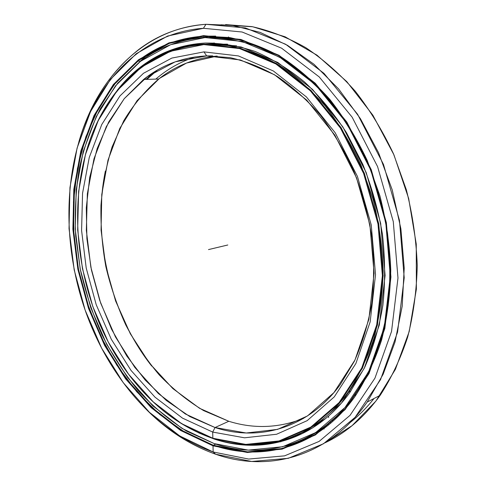 <?xml version="1.0" encoding="UTF-8"?>
<svg xmlns="http://www.w3.org/2000/svg" width="486" height="486" viewBox="0 0 486 486"><rect width="100%" height="100%" fill="white"/><g stroke="black" fill="none" stroke-linecap="round" stroke-linejoin="round"><path stroke-width="0.73" d="M228.785 421.277L203.64 410.615C187.632 400.956 172.834 389.067 159.25 374.943C146.493 359.78 135.345 343.146 125.819 325.037C117.296 306.314 110.638 286.843 105.863 266.632C102.194 246.208 100.566 225.777 100.973 205.329C102.564 185.087 106.27 165.623 112.096 146.93L123.742 120.795C133.443 104.733 145.089 90.809 158.685 79.018C175.665 65.665 195.165 58.01 217.187 56.06L186.515 63.052L159.505 78.386L137.082 100.651L119.811 128.365L108.014 160.094L101.774 194.449L101.064 230.164L105.741 266.042L115.589 300.943L130.321 333.754L149.566 363.346L172.852 388.581L199.533 408.283L228.785 421.277C253.814 429.065 278.678 428.13 303.385 418.476C278.678 428.13 253.814 429.065 228.785 421.277L215.037 427.534L212.704 432.078L244.543 437.807L276.595 434.253L307.152 420.669L334.271 396.88L355.91 363.455L370.156 321.89L375.526 274.645L371.249 224.951L357.453 176.473L335.225 132.793L306.405 96.921L273.32 70.956L238.413 55.926L203.95 51.881L206.684 55.896L240.394 59.972L274.487 74.741L306.757 100.134L334.836 135.132L356.481 177.688L369.907 224.903L374.086 273.302L368.874 319.351L355.011 359.919L333.925 392.615L307.462 415.961L277.597 429.375L246.238 433.002L215.037 427.534C258.461 441.707 307.857 428.828 340.249 384.639L354.397 361.177C362.264 343.553 368.06 324.308 371.772 303.452C374.177 281.935 374.208 259.864 371.869 237.247C368.157 214.666 362.198 192.778 353.996 171.582C344.623 151.14 333.542 132.496 320.754 115.65C307.201 100.092 292.724 87.043 277.324 76.49C261.65 67.481 245.867 61.193 229.975 57.615L206.684 55.896L212.686 55.866L206.684 55.896C182.779 57.075 161.741 64.942 143.577 79.491L124.276 98.634L108.743 121.931L97.194 148.461L89.71 177.341L86.295 207.729L86.903 238.851L91.417 269.955L99.703 300.336L111.592 329.289L126.846 356.117L145.211 380.088L166.334 400.482L189.789 416.551L215.037 427.534L228.785 421.277L215.037 427.534L185.385 413.987L158.369 393.538L134.841 367.428L115.443 336.877L100.657 303.082L90.858 267.197L86.344 230.394L87.34 193.847L93.98 158.807L106.312 126.609L124.222 98.694L147.392 76.581L175.209 61.831L206.684 55.896L203.95 51.881L238.413 55.926L273.32 70.956L306.405 96.921L335.225 132.793L357.453 176.473L371.249 224.951L375.526 274.645L370.156 321.89L355.91 363.455L334.271 396.88L307.152 420.669L276.595 434.253L244.543 437.807L212.704 432.078L182.475 418.112L154.961 397.135L131.013 370.417L111.264 339.204L96.21 304.698L86.222 268.09L81.593 230.54L82.553 193.246L89.254 157.464L101.744 124.55L119.927 95.967L143.498 73.277L171.831 58.077L203.95 51.881L171.831 58.077L143.498 73.277L119.927 95.967L101.744 124.55L89.254 157.464L82.553 193.246L81.593 230.54L86.222 268.09L96.21 304.698L111.264 339.204L131.013 370.417L154.961 397.135L182.475 418.112L212.704 432.078L215.037 427.534L212.704 432.078L212.844 438.263C179.626 426.568 151.383 405.02 128.116 373.613C116.543 357.975 106.829 340.935 98.98 322.473C75.239 265.97 70.628 199.965 88.434 144.682C106.489 89.91 148.601 47.677 203.786 44.597L204.108 44.092C144.931 46.82 100.973 95.268 85.232 155.38C94.891 119.088 112.843 90.153 139.081 68.575C157.835 53.733 179.51 45.575 204.108 44.092L203.786 44.597L170.525 51.255L141.256 67.202L116.968 90.833L98.269 120.485L85.463 154.536L78.617 191.484L77.669 229.951L82.456 268.661L92.747 306.399L108.244 341.986L128.571 374.22L153.242 401.879L181.618 423.664L212.844 438.263L245.807 444.392L279.055 440.93L310.84 427.066L339.119 402.56L361.754 367.969L376.705 324.824L382.391 275.677L377.98 223.931L363.607 173.453L340.407 128.018L310.335 90.797L275.86 63.964L239.549 48.564L203.786 44.597L239.549 48.564L275.86 63.964L310.335 90.797L340.407 128.018L363.607 173.453L377.98 223.931L382.391 275.677L376.705 324.824L361.754 367.969L339.119 402.56L310.84 427.066L279.055 440.93L245.807 444.392L213.154 438.548C185.889 429.162 161.783 412.711 140.843 389.201C161.783 412.711 185.889 429.162 213.154 438.548L246.189 444.702L279.523 441.239L311.386 427.358L339.75 402.809L362.447 368.145L377.452 324.909L383.162 275.647L378.746 223.785L364.336 173.186L341.075 127.654L310.925 90.353L276.358 63.472L239.956 48.053L204.108 44.092L228.699 45.623C245.509 49.208 262.252 55.671 278.909 65.009C295.3 75.998 310.748 89.673 325.255 106.027C338.973 123.778 350.892 143.473 361.019 165.131L373.078 199.266C378.965 222.983 382.336 246.803 383.187 270.732C382.567 294.322 379.53 316.738 374.068 337.97C367.325 358.206 358.662 376.316 348.073 392.299C313.263 440.705 259.7 454.288 213.154 438.548M348.59 392.044L347.186 393.514L348.59 392.044M157.385 70.075L146.906 79.388M153.776 72.25L146.007 79.418M325.304 418.835L305.579 430.796L325.304 418.835M305.822 430.663L325.511 418.665L305.822 430.663M236.597 45.872L213.597 44.068L236.597 45.872M344.288 397.323L349.118 391.783L344.288 397.323M222.005 44.202L227.296 44.159M195.129 56.917C180.567 61.679 167.451 69.073 155.781 79.109M105.359 171.09C91.939 236.955 110.103 313.336 151.741 366.104C110.103 313.336 91.939 236.955 105.359 171.09M215.638 454.228C187.663 444.24 162.804 427.486 141.074 403.957C162.804 427.486 187.663 444.24 215.638 454.228L213.16 451.986C182.311 440.899 155.405 421.672 132.447 394.298C112.4 370.247 96.866 342.849 85.834 312.091C64.899 252.86 62.882 186.047 82.711 130.23C102.819 74.972 146.389 32.368 203.409 28.291L205.973 24.3C142.945 28.437 96.52 79.4 78.793 142.094C89.782 103.554 109.599 72.833 138.243 49.918C157.859 34.834 180.44 26.293 205.973 24.3L203.409 28.291L167.615 36.037L136.274 53.691L110.407 79.449L90.59 111.488L77.092 148.072L69.948 187.608L69.036 228.657L74.188 269.912L85.141 310.135L101.598 348.11L123.195 382.61L149.445 412.341L179.717 435.942L213.16 451.986L248.613 459.057L284.559 455.856L319.114 441.416L350.042 415.354L374.949 378.163L391.54 331.458L397.979 278.01L393.283 221.616L377.579 166.595L352.15 117.193L319.229 76.934L281.588 48.181L242.107 32.009L203.409 28.291L242.107 32.009L281.588 48.181L319.229 76.934L352.15 117.193L377.579 166.595L393.283 221.616L397.979 278.01L391.54 331.458L374.949 378.163L350.042 415.354L319.114 441.416L284.559 455.856L248.613 459.057L213.16 451.986L215.638 454.228L251.687 461.475L288.283 458.316L323.506 443.742L355.084 417.346L380.556 379.602L397.566 332.145L404.212 277.792L399.48 220.419L383.49 164.45L357.562 114.228L323.98 73.356L285.598 44.232L245.369 27.927L205.973 24.3L232.673 25.442L260.113 32.386L287.524 45.35L314.017 64.304L338.639 88.962L360.454 118.736L378.564 152.756L392.226 189.88L400.883 228.778L404.218 268.035L402.195 306.21L395.027 341.986L383.156 374.232L367.203 402.05C328.281 457.751 267.458 472.544 215.638 454.228L213.16 451.986L213.02 445.838L247.356 452.484L282.087 449.155L315.39 434.958L345.127 409.589L369.002 373.564L384.845 328.463L390.938 276.959L386.37 222.661L371.268 169.693L346.846 122.083L315.214 83.185L279.007 55.295L240.959 39.457L203.579 35.624L203.92 36.134L241.208 39.98L279.146 55.781L315.256 83.604L346.785 122.387L371.128 169.857L386.182 222.661L390.744 276.783L384.669 328.135L368.874 373.108L345.072 409.042L315.426 434.363L282.214 448.535L247.562 451.877L213.311 445.267L213.02 445.838L213.311 445.267C261.966 462.052 318.403 447.995 354.853 396.691C365.77 380.003 374.688 361.116 381.595 340.024C387.178 317.899 390.234 294.565 390.762 270.022C389.76 245.138 386.139 220.389 379.9 195.779L367.197 160.392C356.566 137.975 344.082 117.612 329.751 99.308C314.612 82.456 298.519 68.411 281.473 57.166C264.159 47.634 246.791 41.085 229.374 37.519L203.92 36.134L215.699 36.11L210.742 36.262L187.973 39.718L210.742 36.262L203.92 36.134C178.915 37.823 156.857 46.152 137.738 61.127L116.154 82.085L98.798 107.661L85.864 136.797L77.426 168.496L73.471 201.842L73.908 235.989L78.629 270.143L87.48 303.543L100.262 335.443L116.768 365.101L136.724 391.734L159.779 414.534L185.494 432.668L213.311 445.267L215.754 444.107L213.311 445.267L180.932 429.934L151.565 407.213L126.068 378.491L105.085 345.084L89.09 308.264L78.453 269.244L73.477 229.216L74.413 189.412L81.417 151.128L94.594 115.771L113.882 84.886L138.996 60.161L169.347 43.345L203.92 36.134L203.579 35.624L168.921 42.865L138.504 59.748L113.341 84.546L94.029 115.51L80.834 150.958L73.817 189.34L72.888 229.234L77.875 269.353L88.537 308.464L104.563 345.376L125.595 378.861L151.14 407.663L180.567 430.45L213.02 445.838L180.567 430.45L151.14 407.663L125.595 378.861L104.563 345.376L88.537 308.464L77.875 269.353L72.888 229.234L73.817 189.34L80.834 150.958L94.029 115.51L113.341 84.546L138.504 59.748L168.921 42.865L203.579 35.624L240.959 39.457L279.007 55.295L315.214 83.185L346.846 122.083L371.268 169.693L386.37 222.661L390.938 276.959L384.845 328.463L369.002 373.564L345.127 409.589L315.39 434.958L282.087 449.155L247.356 452.484L213.02 445.838L213.311 445.267L215.754 444.107M149.536 52.998L140.326 61.096M311.034 436.963C302.444 441.16 293.653 444.247 284.656 446.215C293.653 444.247 302.444 441.16 311.034 436.963M215.432 36.098L210.547 36.256L215.432 36.098M209.928 37.428L214.934 36.827L209.928 37.428M311.854 435.918L305.415 438.317L311.854 435.918M305.287 438.378L311.872 435.93L305.287 438.378M311.538 435.669L308.373 436.805L311.538 435.669M374.026 398.502C366.723 407.705 358.808 415.688 350.278 422.456C358.808 415.688 366.723 407.705 374.026 398.502M213.263 37.021L210.651 37.422M214.703 37.276L213.39 37.446L214.703 37.276M214.921 36.851L210.043 37.428M221.081 24.792L252.702 26.754L285.106 36.796L316.957 55.143L346.737 81.557L372.89 115.237L393.939 154.84L408.665 198.507L416.253 244.057L416.374 289.152L409.2 331.561L395.391 369.354L375.933 401.059L352.052 425.693L325.049 442.795C346.038 432.977 364.421 417.146 380.192 395.294C391.412 378.059 400.579 358.632 407.693 337.017C413.452 314.369 416.636 290.531 417.243 265.496C416.289 240.127 412.657 214.903 406.351 189.813L393.453 153.722C382.634 130.831 369.901 109.994 355.26 91.21C339.769 73.89 323.269 59.365 305.749 47.646C287.931 37.647 270.016 30.636 251.991 26.627L225.583 24.592M214.247 443.615L186.624 431.155C169.092 420.05 152.938 406.533 138.158 390.598C124.294 373.552 112.211 354.944 101.914 334.763C92.698 313.938 85.53 292.329 80.397 269.949L75.695 236.044C74.577 213.293 75.737 190.955 79.169 169.037C83.92 147.58 90.991 127.447 100.389 108.645L117.618 83.258L139.039 62.445C158.09 47.513 180.087 39.22 205.013 37.574C221.756 37.483 238.826 40.265 256.231 45.927L282.044 58.563C298.963 69.747 314.934 83.707 329.945 100.444C344.155 118.627 356.524 138.838 367.058 161.091C376.322 184.2 383.126 208.142 387.476 232.897C390.319 257.732 390.544 282.002 388.156 305.712C384.317 328.712 378.193 349.963 369.773 369.457L354.555 395.452C318.409 446.178 262.513 460.169 214.247 443.615L248.273 450.115L282.676 446.737L315.639 432.619L345.048 407.456L368.643 371.784L384.298 327.169L390.307 276.261L385.787 222.618L370.867 170.282L346.743 123.231L315.487 84.764L279.681 57.154L242.028 41.438L205.013 37.574L170.665 44.682L140.497 61.333L115.516 85.84L96.319 116.482L83.197 151.577L76.199 189.601L75.257 229.143L80.184 268.904L90.754 307.668L106.659 344.24L127.526 377.409L152.871 405.913L182.068 428.433L214.247 443.615M214.235 42.993L213.318 43.108L214.235 42.993M350.71 402.25L350.029 401.479L350.71 402.25M333.013 421.07L332.381 420.147L333.013 421.07L330.784 423.13M312.741 434.508L324.52 428.136L310.578 435.602M324.15 426.817L324.757 427.959L324.15 426.817M289.237 438.311C294.941 436.307 299.054 434.508 301.575 432.923C299.054 434.508 294.941 436.307 289.237 438.311L288.228 438.585L289.237 438.311M214.308 438.919L214.138 438.998C260.958 454.835 314.879 441.173 349.896 392.433L364.804 367.191C373.06 348.249 379.092 327.594 382.895 305.226C385.295 282.166 385.149 258.546 382.458 234.361C378.302 210.238 371.754 186.897 362.811 164.347L346.561 132.812C333.925 113.451 319.891 96.483 304.473 81.915C288.526 68.909 272.075 58.763 255.132 51.473C238.158 45.848 221.495 43.041 205.141 43.041L213.548 43.126L205.141 43.041C180.494 44.548 158.764 52.719 139.962 67.56C131.572 74.151 123.985 81.745 117.193 90.341C139.628 61.667 168.946 45.897 205.141 43.041L241.171 46.978L277.761 62.433L312.51 89.4L342.818 126.846L366.201 172.573L380.678 223.39L385.1 275.483L379.335 324.958L364.227 368.376L341.391 403.173L312.863 427.808L280.829 441.731L247.331 445.188L214.308 438.919M308.774 429.806L301.581 432.923L308.774 429.806M194.479 44.943L201.903 44.214L194.479 44.943M212.163 44.019L214.684 43.728L212.163 44.019M214.441 43.163L213.548 43.126M198.665 432.88L214.138 438.998L198.665 432.88M327.868 423.938L328.463 425.062L327.868 423.938M240.108 39.907L242.812 40.399L240.108 39.907M216.027 37.513L231.129 37.811M238.741 39.621L237.138 39.002M208.5 249.585L227.788 244.999M351.026 390.847L348.073 392.299M236.639 45.878L213.646 44.068M158.685 79.018L143.577 79.491M140.812 61.09L137.738 61.127M380.192 395.294L367.203 402.05M302.529 439.696L302.231 440.857M290.901 444.66L290.579 444.423M323.968 428.409L324.047 429.071M312.31 436.234L311.149 435.328M320.055 422.911L319.739 422.753M308.792 429.199L308.792 430.262M328.548 416.326L328.627 417.535M228.791 37.78L228.487 36.906M227.606 44.202L227.308 44.597M214.855 44.05L214.381 42.993M204.6 37.598L203.871 36.821M140.399 67.554L139.962 67.56M330.693 423.209L330 422.194M356.347 394.553L354.555 395.452"/></g></svg>
